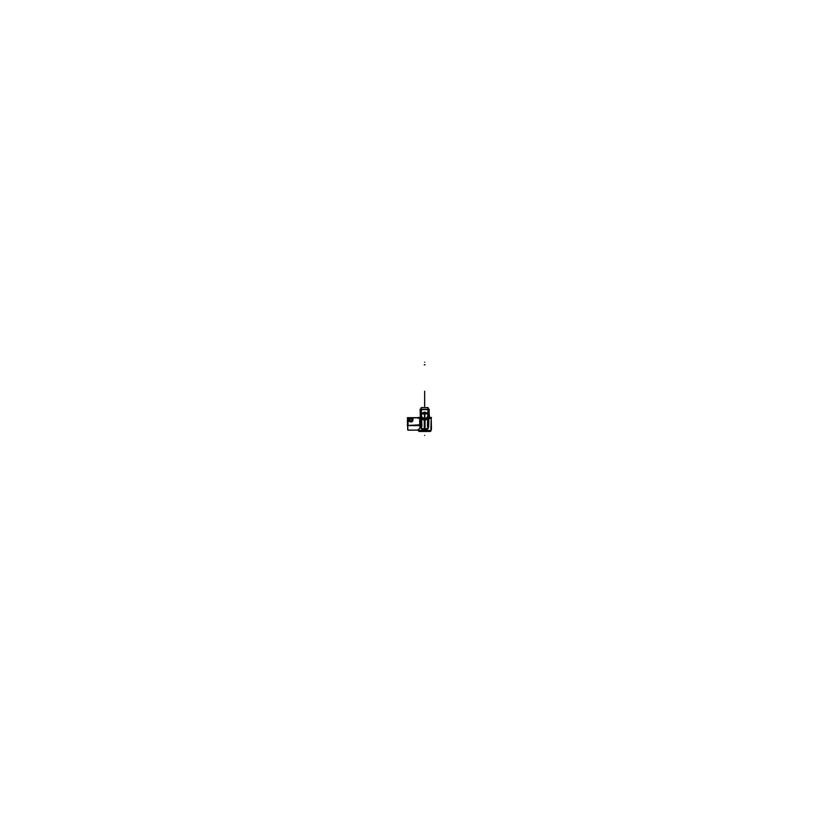<?xml version="1.0" encoding="UTF-8"?>
<svg xmlns="http://www.w3.org/2000/svg" width="839" height="839" viewBox="0 0 839 839"><rect width="100%" height="100%" fill="white"/><g stroke="black" fill="none" stroke-linecap="round" stroke-linejoin="round"><path stroke-width="1.26" d="M427.932 409.715L427.806 407.597M429.096 412.83L429.558 417.476M424.912 429.578C427.124 429.4 428.362 428.226 428.624 426.044L427.89 417.539L424.775 420.056L425.016 429.096C426.862 429.379 428.068 428.393 428.614 426.118L428.614 426.118C428.068 428.393 426.862 429.379 425.016 429.096L424.985 430.176C427.166 429.935 428.372 428.802 428.593 426.789C428.372 428.802 427.166 429.935 424.985 430.176L418.304 430.501L418.955 429.348L418.367 430.827M407.618 425.184C407.964 431.582 407.964 431.582 407.618 425.184L407.681 425.184M419.92 424.492C420.308 431.781 420.308 431.781 419.92 424.492M419.133 429.128L420.727 426.768C420.947 428.802 422.153 429.935 424.335 430.176C422.153 429.935 420.947 428.802 420.727 426.789L419.846 428.194M408.037 425.457C408.153 431.529 408.153 431.529 408.037 425.457L407.901 417.843L408.037 425.457L407.901 417.843L408.037 425.457L419.783 424.849L408.037 425.457C408.153 431.529 408.153 431.529 408.037 425.457L419.699 424.859L419.689 417.843L419.699 424.849L408.037 425.457C408.153 431.529 408.153 431.529 408.037 425.457L419.699 424.859L419.689 417.843L419.699 424.985L419.689 417.707M407.314 417.843L420.245 417.843M429.075 417.476L431.225 417.476L431.215 418.074M420.245 417.476L418.095 417.518M431.215 418.367L428.886 418.179L431.225 418.336L428.886 418.179L431.225 418.336L431.005 431.005L424.555 430.753M431.225 417.633L428.886 417.602L428.047 409.715L428.907 417.633M431.225 417.518L430.868 430.994M429.075 417.937L431.225 418.283M431.015 430.501L430.029 431.466L431.015 430.501L424.66 430.501L424.66 431.466L424.66 430.501L431.015 430.501L418.304 430.501L431.015 430.501L424.66 430.501L424.66 431.466L424.303 429.096C422.457 429.379 421.251 428.393 420.706 426.118L420.706 426.118C421.251 428.393 422.457 429.379 424.303 429.096L424.534 413.973A3.115 0.703 178.6 0 1 421.503 413.501M424.555 430.459L424.576 431.466L424.555 430.459M431.015 430.459L429.998 431.466L431.015 430.459M419.29 431.466L418.304 430.459L419.322 431.466L418.304 430.459L424.765 430.459L424.744 431.466L424.765 430.459M424.765 430.575L418.315 430.827L418.283 429.348L418.315 430.827M419.668 424.817L419.752 425.614M419.94 424.775L420.643 424.775M419.909 426.768L419.762 428.194M420.402 417.455L420.738 426.967M421.493 424.995L419.741 424.995L419.741 417.707M419.94 424.849L420.643 424.849L419.94 424.849M419.815 424.985L419.815 417.707M407.681 425.614L407.67 417.686L419.93 417.686L419.94 425.614L407.681 425.614M408.058 425.163L407.932 417.686L407.67 422.531M407.764 427.827L407.785 429.19M407.806 430.071L407.586 417.602M407.418 425.478L407.544 423.276C407.544 420.633 407.544 420.633 407.544 423.276M407.576 423.664C407.565 420.538 407.565 420.538 407.576 423.664L407.429 421.262M407.639 429.19L407.681 424.985M407.649 426.569C407.628 429.988 407.628 429.988 407.649 426.569L407.492 425.226C407.492 430.344 407.492 430.344 407.492 425.226L407.418 425.226M407.586 417.77L407.429 421.346M412.998 417.801L412.914 420.003M408.824 419.836A2.045 2.045 0 0 0 409.264 421.168L408.824 419.961L409.264 421.168M409.6 421.503A2.045 2.045 0 0 0 412.148 421.503L409.6 421.503L412.148 421.503M412.473 421.168L412.914 419.961L412.473 421.168A2.045 2.045 0 0 0 412.924 419.836M408.824 420.003L408.75 417.801M428.907 418.367L431.225 418.367L431.225 417.476L431.225 418.367M420.245 417.549L418.095 417.549M417.832 417.518L420.245 417.518M429.075 417.518L431.487 417.518M424.964 431.466L419.762 431.466M419.081 431.466L430.239 431.466M424.356 431.466L429.558 431.466M429.075 418.179L429.075 409.38L420.245 409.38L420.245 418.221M428.918 417.455L428.582 426.967M424.912 429.086C427.135 428.907 428.372 427.743 428.624 425.572L428.624 425.677M424.272 429.096L424.272 419.678L425.048 419.678L425.048 430.176M424.408 429.086C422.185 428.907 420.947 427.743 420.696 425.572L420.696 425.677M428.614 426.118L427.869 416.805L424.754 418.997L425.016 429.096C426.862 429.379 428.068 428.393 428.614 426.118L427.89 417.539L428.614 426.118L427.89 417.539L424.775 420.056L425.016 429.096C426.862 429.379 428.068 428.393 428.614 426.118L428.614 426.118C428.068 428.393 426.862 429.379 425.016 429.096L424.985 430.176C427.166 429.935 428.372 428.802 428.593 426.789C428.372 428.802 427.166 429.935 424.985 430.176L424.335 430.176L424.544 420.056L421.43 417.539L420.706 426.118C421.251 428.393 422.457 429.379 424.303 429.096L424.544 420.024L427.89 417.539L428.037 409.558L421.283 409.558L421.43 417.539L424.544 420.056L424.565 418.997L421.451 416.805L420.706 426.076C420.958 428.226 422.195 429.4 424.408 429.578M421.293 409.191L420.098 409.191L420.696 426.453L421.891 426.453L421.262 407.67L421.283 409.191L421.262 407.67L421.272 409.191L421.262 407.67L421.272 409.191L421.262 407.67L428.058 407.628L427.429 426.453L428.624 426.453L429.222 409.191L428.026 409.191L428.058 407.67L427.9 413.375L424.691 413.984L424.681 413.449M421.388 409.715L421.22 407.628L421.283 409.558L427.89 409.526M421.293 411.309L421.325 409.6L421.335 411.309M421.356 407.597L427.932 407.628M427.984 411.309L427.995 409.6M427.89 417.287C427.659 418.892 426.59 419.762 424.67 419.909M427.89 417.423C427.649 419.007 426.579 419.878 424.681 420.014C426.579 419.899 427.649 419.028 427.89 417.434C427.649 419.06 426.579 419.92 424.681 420.066M427.712 418.252A3.125 2.622 178.3 0 1 425.048 420.014A3.125 2.622 -1.7 0 0 427.712 418.252A3.125 2.622 178.3 0 1 425.048 420.014A3.125 2.622 -1.7 0 0 427.712 418.252A3.125 2.622 178.3 0 1 425.048 420.014M427.88 416.721L424.66 418.976L421.44 416.721M424.828 413.449L424.828 419.678M424.492 413.449L424.492 419.678M427.869 413.449A3.115 0.703 -178.6 0 1 424.786 413.973L424.775 413.449L424.786 413.973A3.115 0.703 1.4 0 0 427.869 413.449A3.115 0.703 -178.6 0 1 424.786 413.973L425.016 429.096L424.985 430.176L424.335 430.176C422.153 429.935 420.947 428.802 420.727 426.789C420.947 428.802 422.153 429.935 424.335 430.176L424.303 429.096C422.457 429.379 421.251 428.393 420.706 426.118L420.706 426.118C421.251 428.393 422.457 429.379 424.303 429.096L424.534 413.973A3.115 0.703 178.6 0 1 421.451 413.449A3.115 0.703 -1.4 0 0 424.534 413.973A3.115 0.703 -1.4 0 1 421.451 413.449L427.88 413.449A3.115 0.703 -178.6 0 1 424.786 413.973A3.115 0.703 1.4 0 0 427.817 413.501M421.43 417.423C421.671 419.007 422.741 419.878 424.639 420.014C422.741 419.899 421.671 419.028 421.43 417.434C421.671 419.06 422.741 419.92 424.639 420.066M421.608 418.252A3.125 2.622 1.7 0 0 424.272 420.014A3.125 2.622 -178.3 0 1 421.608 418.252A3.125 2.622 1.7 0 0 424.272 420.014A3.125 2.622 -178.3 0 1 421.608 418.252A3.125 2.622 1.7 0 0 424.272 420.014M424.618 413.91L421.409 413.312M427.88 416.752L424.66 419.039L421.44 416.752M427.89 417.539L424.775 420.056L427.89 417.539L427.869 416.805L424.754 418.997L424.786 413.973L424.754 418.997L427.869 416.805L427.9 413.375L424.66 412.085L421.419 413.375L421.451 416.805L424.565 418.997L424.534 413.973L424.565 418.997L421.451 416.805L420.706 426.118L421.43 417.539L424.544 420.056M424.628 413.984L421.409 413.386M421.304 409.442L428.016 409.442M428.037 409.6L421.283 409.6M421.283 409.401L428.037 409.401M427.869 416.805L428.037 409.558L427.869 416.805L424.754 418.997L427.869 416.805L427.89 417.507L427.9 413.375L424.66 412.085L421.419 413.375L421.283 409.558L421.419 413.375L421.283 409.558L428.016 409.526L421.335 409.526M421.126 407.67L428.194 407.67M427.911 413.312L424.702 413.91M424.649 419.909C422.73 419.762 421.66 418.892 421.43 417.287M412.473 418.283L409.264 418.283L409.264 421.503L412.473 421.503L412.473 418.283M410.869 421.681L411.645 421.23A1.542 1.542 0 0 0 411.645 418.556L410.103 418.556L411.645 418.556A1.542 1.542 0 0 0 410.103 418.556L411.645 418.556A1.542 1.542 0 0 0 409.327 419.899A1.542 1.542 0 0 1 411.645 418.556A1.542 1.542 0 0 1 411.645 421.23A1.542 1.542 0 0 1 409.327 419.899A1.542 1.542 0 0 0 411.645 421.23L410.103 421.23A1.542 1.542 0 0 1 410.103 418.556A1.542 1.542 0 0 0 409.327 419.899A1.542 1.542 0 0 1 410.103 418.556L411.645 418.556A1.542 1.542 0 0 0 410.103 418.556A1.542 1.542 0 0 1 412.421 419.899A1.542 1.542 0 0 0 411.645 418.556A1.542 1.542 0 0 1 411.645 421.23A1.542 1.542 0 0 0 412.421 419.899A1.542 1.542 0 0 1 410.103 421.23A1.542 1.542 0 0 1 409.327 419.899A1.542 1.542 0 0 0 411.645 421.23L410.103 421.23A1.542 1.542 0 0 0 411.645 421.23L410.103 421.23L410.869 421.681L412.452 420.769M412.473 419.993L412.662 420.003A1.783 1.783 0 0 0 412.473 419.112A1.783 1.783 0 0 1 412.662 420.003A1.783 1.783 0 0 0 412.473 419.112M412.41 419.993A1.542 1.542 0 0 0 410.869 418.357A1.542 1.542 0 0 0 409.338 419.993A1.542 1.542 0 0 1 410.869 418.357A1.542 1.542 0 0 1 412.41 419.993A1.542 1.542 0 0 0 410.869 418.357A1.542 1.542 0 0 0 409.338 419.993M409.264 419.993L409.086 420.003A1.783 1.783 0 0 1 409.264 419.112A1.783 1.783 0 0 0 409.086 420.003L409.086 420.003A1.783 1.783 0 0 1 409.264 419.112M411.655 418.283A1.783 1.783 0 0 0 410.082 418.283A1.783 1.783 0 0 1 411.655 418.283A1.783 1.783 0 0 0 410.082 418.283M409.327 420.821L409.327 418.965M409.296 419.018L410.9 418.095M410.837 418.095L412.452 419.018M412.421 418.965L412.421 420.821M410.9 421.692L409.296 420.769M409.264 419.794L409.086 419.783A1.783 1.783 0 0 0 409.264 420.685A1.783 1.783 0 0 1 409.086 419.783A1.783 1.783 0 0 0 409.264 420.685M409.338 419.794A1.542 1.542 0 0 0 410.869 421.43A1.542 1.542 0 0 0 412.41 419.794A1.542 1.542 0 0 1 410.869 421.43A1.542 1.542 0 0 1 409.338 419.794A1.542 1.542 0 0 0 410.869 421.43A1.542 1.542 0 0 0 412.41 419.794M412.473 419.794L412.662 419.783A1.783 1.783 0 0 1 412.473 420.685A1.783 1.783 0 0 0 412.662 419.783L412.662 419.783A1.783 1.783 0 0 1 412.473 420.685M410.082 421.503A1.783 1.783 0 0 0 411.655 421.503A1.783 1.783 0 0 1 410.082 421.503A1.783 1.783 0 0 0 411.655 421.503M410.932 418.913A0.975 0.975 0 0 0 409.893 419.899A0.975 0.975 0 0 0 410.932 420.874A0.975 0.975 0 0 1 409.893 419.899A0.975 0.975 0 0 1 410.932 418.923M410.816 420.874A0.975 0.975 0 0 0 411.855 419.899A0.975 0.975 0 0 0 410.816 418.913A0.975 0.975 0 0 1 411.844 419.899A0.975 0.975 0 0 1 410.816 420.863M424.754 418.997L424.775 420.056M421.419 413.375L421.451 416.805L421.419 413.375L424.66 412.085L427.9 413.375L424.66 412.085L421.419 413.375L421.451 416.805L424.565 418.997L424.534 413.973A3.115 0.703 -1.4 0 1 421.451 413.449M424.66 395.431L424.66 402.238L424.66 395.431M424.66 400.119L424.66 397.55L424.66 400.119M424.66 396.658L424.66 396.711C424.66 394.152 424.66 394.152 424.66 396.711L424.66 391.215L424.66 396.711C424.66 394.152 424.66 394.152 424.66 396.711L424.66 391.215L424.66 396.711C424.66 394.152 424.66 394.152 424.66 396.711L424.66 405.153L424.66 396.711C424.66 394.152 424.66 394.152 424.66 396.711L424.66 396.658M407.89 430.155L418.304 430.155L418.955 429.348M428.593 426.789C428.372 428.802 427.166 429.935 424.985 430.176L424.335 430.176C422.153 429.935 420.947 428.802 420.727 426.789M424.66 430.166L424.66 431.466M424.66 398.913L424.66 391.226C424.66 385.562 424.66 385.562 424.66 391.226L424.66 391.446C424.66 386.328 424.66 386.328 424.66 391.446L424.66 391.226C424.66 385.562 424.66 385.562 424.66 391.226L424.66 391.446C424.66 386.328 424.66 386.328 424.66 391.446L424.66 398.829C424.66 392.516 424.66 392.516 424.66 398.829C424.66 405.153 424.66 405.153 424.66 398.829C424.66 392.516 424.66 392.516 424.66 398.829C424.66 405.153 424.66 405.153 424.66 398.829L424.66 406.317C424.66 408.866 424.66 408.866 424.66 406.317C424.66 408.866 424.66 408.866 424.66 406.317L424.66 404.188L424.66 406.317C424.66 408.866 424.66 408.866 424.66 406.317C424.66 408.866 424.66 408.866 424.66 406.317L424.66 404.188L424.66 406.317C424.66 408.866 424.66 408.866 424.66 406.317C424.66 408.866 424.66 408.866 424.66 406.317L424.66 404.188L424.66 406.317C424.66 408.866 424.66 408.866 424.66 406.317C424.66 408.866 424.66 408.866 424.66 406.317L424.66 398.829C424.66 392.516 424.66 392.516 424.66 398.829C424.66 405.153 424.66 405.153 424.66 398.829C424.66 392.516 424.66 392.516 424.66 398.829C424.66 405.153 424.66 405.153 424.66 398.829L424.66 398.829C424.66 401.346 424.66 401.346 424.66 398.829C424.66 396.312 424.66 396.312 424.66 398.829C424.66 401.346 424.66 401.346 424.66 398.829C424.66 396.312 424.66 396.312 424.66 398.829C424.66 397.466 424.66 397.466 424.66 398.829C424.66 400.193 424.66 400.193 424.66 398.829C424.66 397.466 424.66 397.466 424.66 398.829C424.66 400.193 424.66 400.193 424.66 398.829L424.66 399.857L424.66 398.829C424.66 401.346 424.66 401.346 424.66 398.829C424.66 396.312 424.66 396.312 424.66 398.829C424.66 401.346 424.66 401.346 424.66 398.829C424.66 396.312 424.66 396.312 424.66 398.829C424.66 397.466 424.66 397.466 424.66 398.829C424.66 400.193 424.66 400.193 424.66 398.829C424.66 397.466 424.66 397.466 424.66 398.829C424.66 400.193 424.66 400.193 424.66 398.829L424.66 399.857L424.66 398.829C424.66 400.088 424.66 400.088 424.66 398.829C424.66 397.571 424.66 397.571 424.66 398.829C424.66 400.088 424.66 400.088 424.66 398.829C424.66 397.571 424.66 397.571 424.66 398.829L424.66 399.972L424.66 398.829C424.66 400.088 424.66 400.088 424.66 398.829C424.66 397.571 424.66 397.571 424.66 398.829C424.66 400.088 424.66 400.088 424.66 398.829C424.66 397.571 424.66 397.571 424.66 398.829L424.66 399.972L424.66 398.829C424.66 400.088 424.66 400.088 424.66 398.829C424.66 397.571 424.66 397.571 424.66 398.829C424.66 400.088 424.66 400.088 424.66 398.829C424.66 397.571 424.66 397.571 424.66 398.829L424.66 399.972L424.66 398.829C424.66 400.088 424.66 400.088 424.66 398.829C424.66 397.571 424.66 397.571 424.66 398.829C424.66 400.088 424.66 400.088 424.66 398.829C424.66 397.571 424.66 397.571 424.66 398.829L424.66 399.972L424.66 398.829C424.66 400.088 424.66 400.088 424.66 398.829C424.66 397.571 424.66 397.571 424.66 398.829C424.66 400.088 424.66 400.088 424.66 398.829C424.66 397.571 424.66 397.571 424.66 398.829L424.66 399.972L424.66 398.829C424.66 400.088 424.66 400.088 424.66 398.829C424.66 397.571 424.66 397.571 424.66 398.829C424.66 400.088 424.66 400.088 424.66 398.829C424.66 397.571 424.66 397.571 424.66 398.829L424.66 400.381L424.66 398.829C424.66 400.088 424.66 400.088 424.66 398.829C424.66 397.571 424.66 397.571 424.66 398.829C424.66 400.088 424.66 400.088 424.66 398.829C424.66 397.571 424.66 397.571 424.66 398.829L424.66 400.13L424.66 398.829C424.66 400.088 424.66 400.088 424.66 398.829C424.66 397.571 424.66 397.571 424.66 398.829C424.66 400.088 424.66 400.088 424.66 398.829C424.66 397.571 424.66 397.571 424.66 398.829L424.66 399.857L424.66 398.829C424.66 400.088 424.66 400.088 424.66 398.829C424.66 397.571 424.66 397.571 424.66 398.829L424.66 400.381L424.66 398.829C424.66 400.088 424.66 400.088 424.66 398.829C424.66 397.571 424.66 397.571 424.66 398.829C424.66 400.088 424.66 400.088 424.66 398.829C424.66 397.571 424.66 397.571 424.66 398.829L424.66 400.13L424.66 398.829C424.66 400.088 424.66 400.088 424.66 398.829C424.66 397.571 424.66 397.571 424.66 398.829C424.66 400.088 424.66 400.088 424.66 398.829C424.66 397.571 424.66 397.571 424.66 398.829L424.66 399.857L424.66 398.829C424.66 400.088 424.66 400.088 424.66 398.829C424.66 397.571 424.66 397.571 424.66 398.829L424.66 400.381L424.66 398.829C424.66 400.088 424.66 400.088 424.66 398.829C424.66 397.571 424.66 397.571 424.66 398.829C424.66 400.088 424.66 400.088 424.66 398.829C424.66 397.571 424.66 397.571 424.66 398.829L424.66 398.913M407.901 417.686L408.037 425.614M424.66 391.446L424.66 396.878C424.66 394.236 424.66 394.236 424.66 396.878L424.66 391.446L424.66 396.878C424.66 394.236 424.66 394.236 424.66 396.878L424.66 391.446M424.66 393.501C424.66 394.823 424.66 394.823 424.66 393.501C424.66 392.17 424.66 392.17 424.66 393.501C424.66 394.823 424.66 394.823 424.66 393.501C424.66 392.17 424.66 392.17 424.66 393.501C424.66 394.823 424.66 394.823 424.66 393.501C424.66 392.18 424.66 392.18 424.66 393.501C424.66 394.823 424.66 394.823 424.66 393.501C424.66 392.18 424.66 392.18 424.66 393.501M431.277 421.105L431.424 429.348M424.66 406.244C424.66 407.513 424.66 407.513 424.66 406.244C424.66 404.975 424.66 404.975 424.66 406.244C424.66 407.513 424.66 407.513 424.66 406.244C424.66 404.975 424.66 404.975 424.66 406.244C424.66 407.618 424.66 407.618 424.66 406.244C424.66 404.87 424.66 404.87 424.66 406.244C424.66 407.618 424.66 407.618 424.66 406.244C424.66 404.87 424.66 404.87 424.66 406.244M424.66 392.264L424.66 405.394L424.66 392.264M424.272 364.829L425.048 364.829L424.272 364.829M424.335 430.176L424.303 429.096L424.335 430.176M425.016 429.096L424.985 430.176M421.43 417.539L420.706 426.118M424.775 420.024L424.565 418.997L421.451 416.805M428.037 409.191L428.058 407.67M424.66 435.42C424.66 433.522 424.66 433.522 424.66 435.42C424.66 437.318 424.66 437.318 424.66 435.42C424.66 433.522 424.66 433.522 424.66 435.42C424.66 437.318 424.66 437.318 424.66 435.42M424.66 362.249C424.66 360.351 424.66 360.351 424.66 362.249C424.66 364.147 424.66 364.147 424.66 362.249C424.66 360.351 424.66 360.351 424.66 362.249C424.66 364.147 424.66 364.147 424.66 362.249M424.66 403.181L424.66 404.482L424.66 403.181M424.66 400.13L424.66 398.326L424.66 400.13M424.66 400.381L424.66 397.287L424.66 400.381M424.66 398.829L424.66 399.857L424.66 398.829C424.66 400.088 424.66 400.088 424.66 398.829C424.66 397.571 424.66 397.571 424.66 398.829C424.66 400.088 424.66 400.088 424.66 398.829C424.66 397.571 424.66 397.571 424.66 398.829L424.66 399.857L424.66 398.829C424.66 400.088 424.66 400.088 424.66 398.829C424.66 397.571 424.66 397.571 424.66 398.829L424.66 398.829C424.66 401.346 424.66 401.346 424.66 398.829C424.66 396.312 424.66 396.312 424.66 398.829C424.66 401.346 424.66 401.346 424.66 398.829C424.66 396.312 424.66 396.312 424.66 398.829C424.66 397.466 424.66 397.466 424.66 398.829C424.66 400.193 424.66 400.193 424.66 398.829C424.66 397.466 424.66 397.466 424.66 398.829C424.66 400.193 424.66 400.193 424.66 398.829L424.66 398.829C424.66 401.346 424.66 401.346 424.66 398.829C424.66 396.312 424.66 396.312 424.66 398.829C424.66 401.346 424.66 401.346 424.66 398.829C424.66 396.312 424.66 396.312 424.66 398.829C424.66 397.466 424.66 397.466 424.66 398.829C424.66 400.193 424.66 400.193 424.66 398.829C424.66 397.466 424.66 397.466 424.66 398.829C424.66 400.193 424.66 400.193 424.66 398.829L424.66 399.857L424.66 398.829C424.66 401.346 424.66 401.346 424.66 398.829C424.66 396.312 424.66 396.312 424.66 398.829C424.66 401.346 424.66 401.346 424.66 398.829C424.66 396.312 424.66 396.312 424.66 398.829C424.66 397.466 424.66 397.466 424.66 398.829C424.66 400.193 424.66 400.193 424.66 398.829C424.66 397.466 424.66 397.466 424.66 398.829C424.66 400.193 424.66 400.193 424.66 398.829L424.66 398.829C424.66 401.346 424.66 401.346 424.66 398.829C424.66 396.312 424.66 396.312 424.66 398.829C424.66 401.346 424.66 401.346 424.66 398.829C424.66 396.312 424.66 396.312 424.66 398.829C424.66 397.466 424.66 397.466 424.66 398.829C424.66 400.193 424.66 400.193 424.66 398.829C424.66 397.466 424.66 397.466 424.66 398.829C424.66 400.193 424.66 400.193 424.66 398.829L424.66 399.857L424.66 398.829C424.66 401.346 424.66 401.346 424.66 398.829C424.66 396.312 424.66 396.312 424.66 398.829C424.66 401.346 424.66 401.346 424.66 398.829C424.66 396.312 424.66 396.312 424.66 398.829C424.66 397.466 424.66 397.466 424.66 398.829C424.66 400.193 424.66 400.193 424.66 398.829C424.66 397.466 424.66 397.466 424.66 398.829C424.66 400.193 424.66 400.193 424.66 398.829L424.66 398.829C424.66 401.346 424.66 401.346 424.66 398.829C424.66 396.312 424.66 396.312 424.66 398.829C424.66 401.346 424.66 401.346 424.66 398.829C424.66 396.312 424.66 396.312 424.66 398.829C424.66 397.466 424.66 397.466 424.66 398.829C424.66 400.193 424.66 400.193 424.66 398.829C424.66 397.466 424.66 397.466 424.66 398.829C424.66 400.193 424.66 400.193 424.66 398.829L424.66 399.857L424.66 398.829C424.66 401.346 424.66 401.346 424.66 398.829C424.66 396.312 424.66 396.312 424.66 398.829C424.66 401.346 424.66 401.346 424.66 398.829C424.66 396.312 424.66 396.312 424.66 398.829C424.66 397.466 424.66 397.466 424.66 398.829C424.66 400.193 424.66 400.193 424.66 398.829C424.66 397.466 424.66 397.466 424.66 398.829C424.66 400.193 424.66 400.193 424.66 398.829L424.66 398.829C424.66 401.346 424.66 401.346 424.66 398.829C424.66 396.312 424.66 396.312 424.66 398.829C424.66 401.346 424.66 401.346 424.66 398.829C424.66 396.312 424.66 396.312 424.66 398.829C424.66 397.466 424.66 397.466 424.66 398.829C424.66 400.193 424.66 400.193 424.66 398.829C424.66 397.466 424.66 397.466 424.66 398.829C424.66 400.193 424.66 400.193 424.66 398.829L424.66 399.857L424.66 398.829C424.66 401.346 424.66 401.346 424.66 398.829C424.66 396.312 424.66 396.312 424.66 398.829C424.66 401.346 424.66 401.346 424.66 398.829C424.66 396.312 424.66 396.312 424.66 398.829C424.66 397.466 424.66 397.466 424.66 398.829C424.66 400.193 424.66 400.193 424.66 398.829C424.66 397.466 424.66 397.466 424.66 398.829C424.66 400.193 424.66 400.193 424.66 398.829L424.66 398.829C424.66 401.346 424.66 401.346 424.66 398.829C424.66 396.312 424.66 396.312 424.66 398.829C424.66 401.346 424.66 401.346 424.66 398.829C424.66 396.312 424.66 396.312 424.66 398.829C424.66 397.466 424.66 397.466 424.66 398.829C424.66 400.193 424.66 400.193 424.66 398.829C424.66 397.466 424.66 397.466 424.66 398.829C424.66 400.193 424.66 400.193 424.66 398.829L424.66 399.857L424.66 398.829M418.304 430.155L407.88 430.04M418.095 417.476L418.095 418.367L418.095 417.476M431.225 418.074L431.005 431.005M428.037 411.309L428.016 410.302"/></g></svg>
